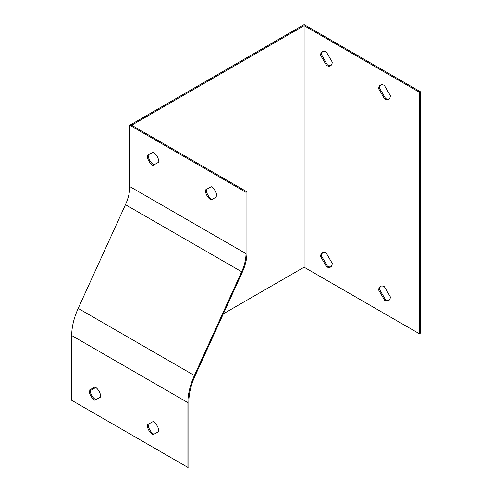 <?xml version="1.0" encoding="UTF-8"?>
<svg xmlns="http://www.w3.org/2000/svg" width="492" height="492" viewBox="0 0 492 492"><rect width="100%" height="100%" fill="white"/><g stroke="black" fill="none" stroke-linecap="round" stroke-linejoin="round"><path stroke-width="0.74" d="M326.301 253.183L332.223 263.312A8.216 4.742 60 0 1 330.519 267.07A8.216 4.742 60 0 1 326.528 266.732L320.606 256.603A8.216 4.742 60 0 1 322.303 252.839A8.216 4.742 60 0 1 326.301 253.183M326.301 51.906L332.223 62.035A8.216 4.742 60 0 1 330.519 65.799A8.216 4.742 60 0 1 326.528 65.454L320.606 55.325A8.216 4.742 60 0 1 322.303 51.568A8.216 4.742 60 0 1 326.301 51.906M304.105 267.205L419.381 333.754L419.381 92.225L304.105 25.676L304.105 267.205L223.331 313.834M384.4 85.454L390.328 95.583A8.216 4.742 60 0 1 388.625 99.341A8.216 4.742 60 0 1 384.633 99.003L378.705 88.874A8.216 4.742 60 0 1 380.408 85.11A8.216 4.742 60 0 1 384.4 85.454M384.4 286.725L390.328 296.854A8.216 4.742 60 0 1 388.625 300.618A8.216 4.742 60 0 1 384.633 300.274L378.705 290.145A8.216 4.742 60 0 1 380.408 286.387A8.216 4.742 60 0 1 384.4 286.725M152.92 165.423A8.216 4.742 60 0 1 147.225 155.429L153.153 152.139A8.216 4.742 60 0 1 158.848 162.139L152.92 165.423L158.848 162.114M129.796 186.566L129.796 125.239L246 192.329L246 253.657A32.866 18.979 -60 0 1 241.67 271.756L194.389 375.482A49.305 28.462 120 0 0 187.895 402.628L187.895 467.4L71.691 400.31L71.691 335.538A49.305 28.462 -60 0 1 78.185 308.392L125.466 204.666A32.866 18.979 120 0 0 129.796 186.566L246 253.657M211.025 199.98A8.216 4.742 60 0 1 205.33 189.986L211.252 186.702A8.216 4.742 60 0 1 216.947 196.695L211.025 199.98L216.947 196.677M148.154 154.912A8.216 4.742 -120 0 0 153.848 164.888M246 192.329L246.929 191.788L131.653 125.239L304.105 25.676M246.929 191.788L246.929 253.122A34.182 19.735 -60 0 1 242.427 271.941L195.146 375.673A47.988 27.706 120 0 0 188.83 402.093L188.83 466.865L187.895 467.4M206.259 189.469A8.216 4.742 -120 0 0 211.954 199.445M94.815 400.242A8.216 4.742 60 0 1 89.126 390.248L95.048 386.958A8.216 4.742 60 0 1 100.743 396.952L94.815 400.242L100.743 396.933M152.92 434.799A8.216 4.742 60 0 1 147.225 424.805L153.153 421.521A8.216 4.742 60 0 1 158.848 431.515L152.92 434.799L158.848 431.496M90.054 389.732A8.216 4.742 -120 0 0 95.749 399.707M148.154 424.288A8.216 4.742 -120 0 0 153.848 434.264M419.381 333.754L420.309 333.219L420.309 91.69L419.381 92.225M420.309 91.69L304.105 24.6L129.796 125.239M95.799 387.468L90.116 390.746M330.962 65.485A8.216 4.742 60 0 1 327.457 64.919L326.528 65.454M327.457 64.919L321.534 54.79L320.606 55.325M321.534 54.79A8.216 4.742 60 0 1 322.795 51.346M389.061 99.027A8.216 4.742 60 0 1 385.562 98.468L384.633 99.003M385.562 98.468L379.633 88.339L378.705 88.874M379.633 88.339A8.216 4.742 60 0 1 380.9 84.888M330.962 266.756A8.216 4.742 60 0 1 327.457 266.197L326.528 266.732M327.457 266.197L321.534 256.068L320.606 256.603M321.534 256.068A8.216 4.742 60 0 1 322.795 252.617M389.061 300.305A8.216 4.742 60 0 1 385.562 299.739L384.633 300.274M385.562 299.739L379.633 289.61L378.705 290.145M379.633 289.61A8.216 4.742 60 0 1 380.9 286.166M187.895 402.628L71.691 335.538M241.67 271.756L125.466 204.666M194.389 375.482L78.185 308.392"/></g></svg>
